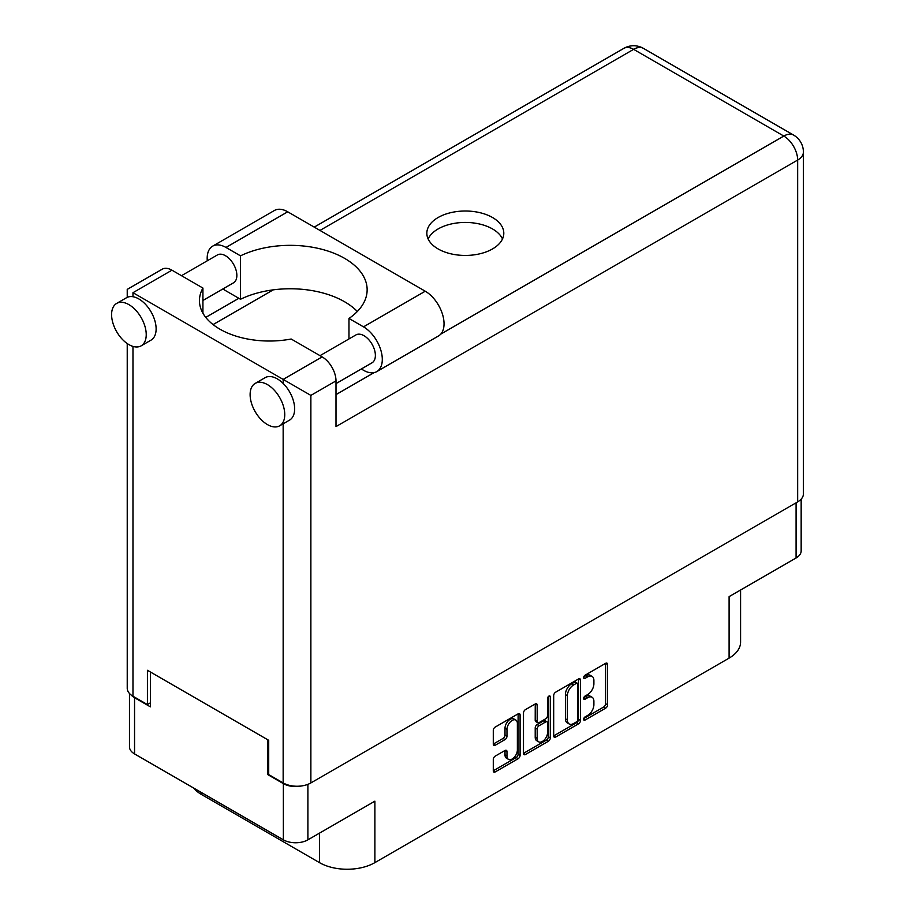 <?xml version="1.0" encoding="UTF-8"?>
<svg xmlns="http://www.w3.org/2000/svg" width="915" height="915" viewBox="0 0 915 915"><rect width="100%" height="100%" fill="white"/><g stroke="black" fill="none" stroke-linecap="round" stroke-linejoin="round"><path stroke-width="1.37" d="M515.843 720.071L513.864 718.927A7.343 4.243 120 0 0 510.193 719.293A7.343 4.243 120 0 0 505 728.283L506.979 729.427A7.343 4.243 120 0 1 512.171 720.425A7.343 4.243 120 0 1 515.843 720.071A7.343 4.243 120 0 1 517.364 723.433L517.364 750.003A7.343 4.243 120 0 1 514.161 757.403A7.343 4.243 120 0 1 508.5 759.37A7.343 4.243 120 0 1 506.979 756.007L506.979 751.581A2.745 1.59 120 0 0 506.407 750.323A2.745 1.59 120 0 0 505.034 750.46L495.221 756.122A2.745 1.59 120 0 0 493.288 759.484L493.288 770.807A2.745 1.59 120 0 0 493.848 772.066A2.745 1.59 120 0 0 495.221 771.928L518.142 758.695A2.745 1.59 120 0 0 520.086 755.332L520.086 714.958A2.745 1.59 120 0 0 519.514 713.7A2.745 1.59 120 0 0 518.142 713.837L495.221 727.07A2.745 1.59 120 0 0 493.288 730.433L493.288 744.124A2.745 1.59 120 0 0 493.848 745.382A2.745 1.59 120 0 0 495.221 745.245L505.034 739.583A2.745 1.59 120 0 0 506.979 736.209L506.979 729.427M548.931 696.063L550.292 696.853A1.921 1.109 120 0 0 549.892 695.972A1.921 1.109 120 0 0 548.931 696.063A1.921 1.109 120 0 0 547.57 698.419L547.57 715.473A2.745 1.59 120 0 1 545.626 718.835L539.118 722.587A2.745 1.59 120 0 1 537.745 722.724A2.745 1.59 120 0 1 537.185 721.466L537.185 705.099A2.745 1.59 120 0 0 536.613 703.841A2.745 1.59 120 0 0 535.241 703.978L535.206 720.322A2.745 1.59 120 0 0 535.767 721.58L537.745 722.724M553.689 695.56L553.689 735.935A2.745 1.59 120 0 0 554.261 737.193A2.745 1.59 120 0 0 555.634 737.055L578.554 723.822A2.745 1.59 120 0 0 580.499 720.46L580.499 680.085A2.745 1.59 120 0 0 579.927 678.827A2.745 1.59 120 0 0 578.554 678.964L555.634 692.198A2.745 1.59 120 0 0 553.689 695.56M587.682 715.416L585.005 716.96A1.921 1.109 120 0 0 583.759 718.652A1.921 1.109 120 0 0 584.044 720.185A1.921 1.109 120 0 0 585.005 720.094L605.65 708.176A2.745 1.59 120 0 0 607.594 704.813L607.594 664.439A2.745 1.59 120 0 0 607.022 663.181A2.745 1.59 120 0 0 605.65 663.318L585.005 675.236A1.921 1.109 120 0 0 583.759 676.928A1.921 1.109 120 0 0 584.044 678.473A1.921 1.109 120 0 0 585.005 678.381L587.682 676.837A8.795 5.078 120 0 1 592.074 676.402A8.795 5.078 120 0 1 593.892 680.428L593.892 683.791A8.795 5.078 120 0 1 587.682 694.554L585.005 696.098A1.921 1.109 120 0 0 583.759 697.79A1.921 1.109 120 0 0 584.044 699.335A1.921 1.109 120 0 0 585.005 699.232L587.682 697.699A8.795 5.078 120 0 1 592.074 697.253A8.795 5.078 120 0 1 593.892 701.279L593.892 704.642A8.795 5.078 120 0 1 587.682 715.416M523.483 753.331L546.369 740.121L548.348 741.264A2.745 1.59 120 0 0 550.292 737.902L550.292 696.853M548.348 741.264L525.427 754.498A2.745 1.59 120 0 1 524.055 754.635A2.745 1.59 120 0 1 523.483 753.377L523.483 713.002A2.745 1.59 120 0 1 525.427 709.64L535.241 703.978L537.185 705.099M801.163 499.144L801.163 550.899A17.351 10.019 180 0 1 796.084 557.978L729.095 596.66L729.095 658.125L374.887 862.628A39.185 22.623 180 0 1 319.472 862.628L319.472 833.153M374.887 862.628L374.887 801.163L307.897 839.833A17.351 10.019 180 0 1 283.364 839.833L134.551 753.914A17.351 10.019 180 0 1 129.472 746.834L129.472 693.479M201.54 792.584L201.54 794.529L319.472 862.628M201.54 794.529A39.185 22.623 180 0 1 193.706 788.067M740.578 590.026L740.578 642.124A39.185 22.623 180 0 1 729.095 658.125M268.713 773.793L267.535 774.479L283.364 783.617A17.351 10.019 0 0 0 301.733 785.916M267.535 774.479L267.535 739.64M131.36 695.171A17.351 10.019 0 0 0 134.551 697.71L150.38 706.849L150.38 671.999M592.074 697.253L590.095 696.121A8.795 5.078 120 0 0 585.703 696.555L587.682 697.699M583.804 697.653L585.703 696.555M592.074 676.402L590.095 675.259A8.795 5.078 120 0 0 585.703 675.693L587.682 676.837M583.804 676.791L585.703 675.693M583.804 718.504L603.671 707.032A2.745 1.59 120 0 0 605.616 703.669L605.616 663.341M553.689 735.889L576.576 722.678A2.745 1.59 120 0 0 578.52 719.316L578.52 678.987M576.416 721.912A1.921 1.109 120 0 0 577.777 719.556L577.777 684.123A1.921 1.109 120 0 0 577.376 683.242A1.921 1.109 120 0 0 576.416 683.333L573.602 684.969A8.795 5.078 120 0 0 567.38 695.732L567.38 719.956A8.795 5.078 120 0 0 569.21 723.982A8.795 5.078 120 0 0 573.602 723.548L576.416 721.912M577.376 683.242L575.398 682.098A1.921 1.109 120 0 0 574.437 682.201L576.416 683.333M569.21 723.982L567.22 722.839A8.795 5.078 120 0 1 565.401 718.813L565.401 694.588A8.795 5.078 120 0 1 571.623 683.825L574.437 682.201M548.314 696.601L548.314 736.758L550.292 737.902M537.185 738.462A7.343 4.243 120 0 0 538.706 741.825A7.343 4.243 120 0 0 544.368 739.858A7.343 4.243 120 0 0 547.57 732.457L547.57 723.09A2.745 1.59 120 0 0 546.998 721.832A2.745 1.59 120 0 0 545.626 721.969L539.118 725.732A2.745 1.59 120 0 0 537.185 729.095L537.185 738.462L535.206 737.318A7.343 4.243 120 0 0 536.728 740.681L538.706 741.825M546.998 721.832L545.02 720.688A2.745 1.59 120 0 0 543.647 720.826L545.626 721.969M535.206 737.318L535.206 727.951A2.745 1.59 120 0 1 537.139 724.588L543.647 720.826M546.369 740.121A2.745 1.59 120 0 0 548.314 736.758M508.5 759.37L506.521 758.226A7.343 4.243 120 0 1 505 754.864L505 750.483L506.979 751.581M493.288 744.078L503.056 738.439A2.745 1.59 120 0 0 505 735.077L505 728.283M493.288 770.773L516.163 757.551A2.745 1.59 120 0 0 518.107 754.189L518.107 713.86M357.342 311.489A76.963 44.435 0 0 0 240.508 299.262L225.971 290.867A26.581 15.349 60 0 1 223.008 288.877M207.293 260.786A26.581 15.349 60 0 1 207.179 258.305A26.581 15.349 60 0 1 212.68 246.135A26.581 15.349 60 0 1 225.971 247.45L287.71 211.8A26.581 15.349 60 0 0 274.42 210.484L212.68 246.135M284.748 414.598A24.488 14.137 -120 0 0 274.054 389.95A24.488 14.137 -120 0 0 255.194 383.396A24.488 14.137 -120 0 0 250.115 394.605A24.488 14.137 -120 0 0 260.809 419.242A24.488 14.137 -120 0 0 279.67 425.807A24.488 14.137 -120 0 0 284.748 414.598M279.67 425.807L289.575 420.088A24.488 14.137 -120 0 0 294.641 408.879A24.488 14.137 -120 0 0 283.158 383.431A24.488 14.137 -120 0 0 265.087 377.678L255.194 383.396M146.228 334.615A24.488 14.137 -120 0 0 135.534 309.979A24.488 14.137 -120 0 0 116.674 303.414A24.488 14.137 -120 0 0 111.596 314.623A24.488 14.137 -120 0 0 122.29 339.271A24.488 14.137 -120 0 0 141.162 345.836A24.488 14.137 -120 0 0 146.228 334.615M141.162 345.836L151.055 340.117A24.488 14.137 -120 0 0 156.122 328.908A24.488 14.137 -120 0 0 132.972 296.723A24.488 14.137 -120 0 0 126.567 297.707L116.674 303.414M492.522 248.937A38.476 22.212 0 0 0 503.799 233.222A38.476 22.212 0 0 0 480.043 212.703A38.476 22.212 0 0 0 438.113 217.518A38.476 22.212 0 0 0 426.836 233.222A38.476 22.212 0 0 0 450.592 253.752A38.476 22.212 0 0 0 492.522 248.937M428.129 238.941A38.476 22.212 180 0 1 438.113 228.944A38.476 22.212 180 0 1 475.308 223.203A38.476 22.212 180 0 1 502.507 238.941M181.49 275.69L217.438 254.93A16.093 9.287 60 0 1 229.837 259.242A16.093 9.287 60 0 1 236.859 275.438A16.093 9.287 60 0 1 233.531 282.804L202.924 300.475M320.01 355.661L355.958 334.913A16.093 9.287 60 0 1 368.356 339.225A16.093 9.287 60 0 1 375.379 355.409A16.093 9.287 60 0 1 372.05 362.786L335.999 383.591M240.508 299.262L240.508 255.845L225.971 247.45M127.231 297.364L127.231 289.38L162.161 269.216A19.592 11.312 60 0 1 171.951 270.188L132.972 292.697C125.492 288.374 125.492 288.374 132.972 292.697L310.871 395.406L310.871 782.931A19.592 11.312 180 0 1 283.158 782.931L268.713 774.593L268.713 740.315L147.418 670.283L147.418 704.561L132.972 696.224A19.592 11.312 180 0 1 127.231 688.229L127.231 343.548M283.158 383.431L283.158 379.405L322.149 356.896L291.176 339.019A69.963 40.397 0 0 1 199.447 300.635A69.963 40.397 0 0 1 202.924 288.065L171.951 270.188M322.149 356.896A19.592 11.312 60 0 1 335.999 380.892L335.999 426.596L797.663 160.056L797.663 501.889L310.871 782.931M147.418 704.561L150.38 702.846M440.778 334.101L783.812 136.06A19.592 11.312 60 0 1 797.663 160.056A19.592 11.312 180 0 0 803.404 152.05L803.404 493.883A19.592 11.312 180 0 1 797.663 501.889M205.749 317.391L238.838 298.29M213.081 324.585L273.242 289.849M202.924 313.204L202.924 288.065M348.97 338.939L348.97 318.454L363.507 326.849A26.581 15.349 60 0 1 380.869 350.285A26.581 15.349 60 0 1 376.797 371.582A26.581 15.349 60 0 1 363.507 370.266L361.288 368.985M363.507 326.849L425.246 291.21A26.581 15.349 60 0 1 442.608 314.634A26.581 15.349 60 0 1 438.537 335.942L376.797 371.582M348.97 318.454A76.963 44.435 0 0 0 367.144 289.781A76.963 44.435 0 0 0 322.595 249.475A76.963 44.435 0 0 0 240.508 255.845M425.246 291.21L287.71 211.8M796.084 557.978L796.084 502.804M307.897 784.338L307.897 839.833M283.364 839.833L283.364 783.617M134.551 697.71L134.551 753.914M583.656 698.454L585.005 699.232M583.656 677.592L585.005 678.381M605.65 663.318L607.594 664.439M605.616 703.669L607.594 704.813M603.671 707.032L605.65 708.176M583.656 719.304L585.005 720.094M578.554 678.964L580.499 680.085M578.52 719.316L580.499 720.46M576.576 722.678L578.554 723.822M553.689 735.935L555.634 737.055M571.623 683.825L573.602 684.969M565.401 694.588L567.38 695.732M565.401 718.813L567.38 719.956M523.483 753.377L525.427 754.498M535.206 720.322L537.185 721.466M537.139 724.588L539.118 725.732M535.206 727.951L537.185 729.095M505 754.864L506.979 756.007M505 735.077L506.979 736.209M503.056 738.439L505.034 739.583M493.288 744.124L495.221 745.245M518.142 713.837L520.086 714.958M518.107 754.189L520.086 755.332M516.163 757.551L518.142 758.695M493.288 770.807L495.221 771.928M283.158 782.931L283.158 423.794M132.972 292.697L132.972 296.723M132.972 346.408L132.972 696.224M803.404 152.05A19.592 19.592 0 0 0 793.602 135.088A19.592 11.312 120 0 0 783.812 136.06L633.615 49.341L319.976 230.431M335.999 394.605L374.086 372.611M335.999 380.892L310.871 395.406M623.824 48.369A19.592 11.312 60 0 1 633.615 49.341A19.592 11.312 120 0 1 643.417 48.369A19.592 19.592 0 0 0 623.824 48.369L314.234 227.114M793.602 135.088L643.417 48.369"/></g></svg>
